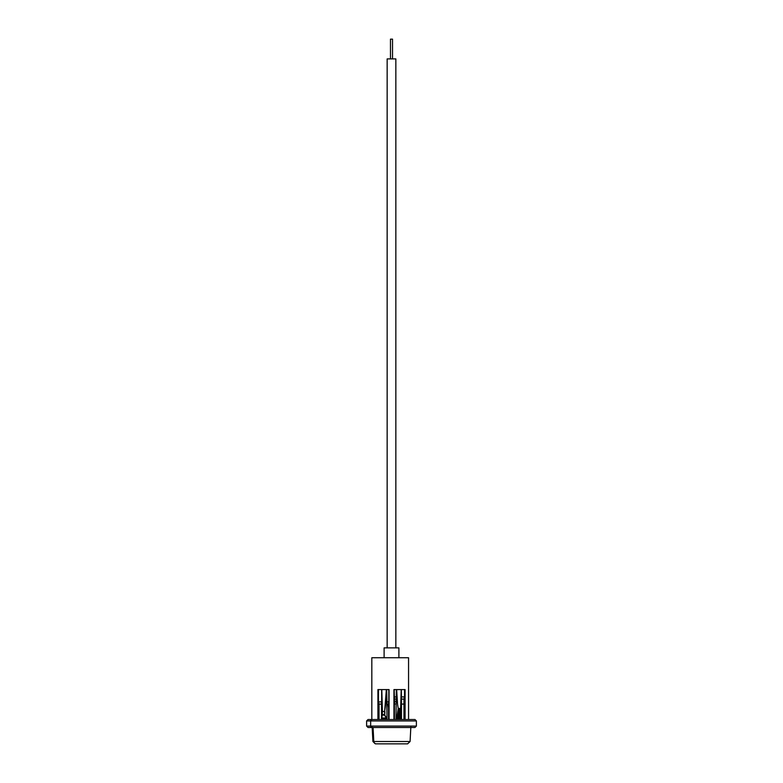 <?xml version="1.0" encoding="UTF-8"?>
<svg xmlns="http://www.w3.org/2000/svg" width="783" height="783" viewBox="0 0 783 783"><rect width="100%" height="100%" fill="white"/><g stroke="black" fill="none" stroke-linecap="round" stroke-linejoin="round"><path stroke-width="1.17" d="M398.89 657.74L398.89 647.864L384.11 647.864L384.11 657.74L384.11 647.864L398.89 647.864L398.89 657.74M401.473 699.111L401.336 689.578L401.473 699.111L403.95 699.111L403.95 719.518L403.95 699.111L404.517 696.919L403.95 699.111L401.473 699.111L401.473 718.647L401.473 699.111M401.209 689.578L400.622 709.232L401.473 718.647L400.622 708.439L398.224 708.439L397.549 704.123L396.658 689.578L405.085 689.578L405.085 719.518L405.085 689.578L401.209 689.578L400.622 708.439L398.224 708.439A32.632 8.544 90 0 1 396.658 689.578L401.209 689.578M404.517 689.578L404.517 696.919L401.336 696.919L404.517 696.919L404.517 689.578M396.325 689.578L395.992 718.647L396.844 718.08L398.224 708.439L398.224 709.232L400.622 709.232L398.087 709.232L398.087 709.78L400.71 709.78L397.999 709.78L397.999 710.338L400.71 710.338L397.921 710.338L397.921 710.886L400.769 710.886L397.833 710.886L397.833 711.444L400.769 711.444L397.754 711.444L397.754 711.992L400.798 711.992L397.666 711.992L397.666 712.55L400.857 712.55L397.588 712.55L397.588 713.098L400.857 713.098L397.5 713.098L397.5 713.656L400.916 713.656L397.421 713.656L397.421 714.204L400.916 714.204L397.333 714.204L397.333 714.762L400.945 714.762L397.255 714.762L397.255 715.31L401.013 715.31L397.167 715.31L397.167 715.868L401.013 715.868L397.089 715.868L397.089 716.416L401.043 716.416L397.01 716.416L397.01 716.974L401.102 716.974L396.922 716.974L396.922 717.522L401.102 717.522L396.844 717.522L396.844 718.08L401.131 718.08L395.992 718.647L401.473 718.647L395.992 718.647L396.325 689.578M394.407 699.111L394.182 689.578L394.182 696.919L396.325 696.919L394.182 696.919L394.407 699.111L395.992 699.111L394.407 699.111L394.407 719.518L394.407 699.111M393.947 689.578L393.947 719.518L393.947 689.578L396.658 689.578L393.947 689.578M371.827 657.74L408.56 657.74L408.56 719.518L408.56 657.74L371.827 657.74L371.827 719.753M389.053 689.578L389.053 719.518L389.053 689.578L386.342 689.578L384.629 711.414L384.776 715.163L387.008 718.647L387.008 704.093L388.593 704.093L388.593 719.518L388.818 701.901L388.593 704.093L387.008 704.093L386.675 689.578L387.008 718.647L386.068 718.021L381.898 718.021L382.427 711.414L381.791 689.578L389.053 689.578M377.915 689.578L386.342 689.578A39.659 10.394 -90 0 1 384.629 711.414L382.329 711.6L381.527 718.647L387.008 718.647L381.527 718.647L381.898 718.021L386.068 718.021L384.776 715.163L382.378 715.163L384.776 715.163L384.776 714.37L382.378 714.37L384.776 714.37L384.903 711.6L382.329 711.6L384.903 711.6L382.427 711.414L381.791 689.578L377.915 689.578L377.915 719.518L377.915 689.578M403.95 704.093L401.473 704.093L403.95 704.093M379.05 704.093L381.527 704.093L381.527 718.647L381.664 701.901L381.527 704.093L379.05 704.093L378.483 701.901L378.483 689.578L378.483 701.901L381.664 701.901L381.664 689.578L381.664 701.901L378.483 701.901L379.05 704.093L379.05 719.518L379.05 704.093M388.818 689.578L388.818 701.901L386.675 701.901L388.818 701.901L388.818 689.578M376.134 743.85L407.561 743.85L376.134 743.85A2.466 2.349 -90 0 1 373.785 741.511A2.466 2.349 90 0 0 376.134 743.85L375.478 743.85M409.969 741.511L373.785 741.511L410.086 741.511L407.62 743.85M373.08 727.495L373.785 741.511L373.08 727.495M372.14 726.869L372.914 741.511L373.785 741.511M392.528 58.901L392.528 39.15L390.472 39.15L390.472 58.901L390.472 39.15L392.528 39.15L392.528 58.901M395.846 647.864L395.846 58.901L387.154 58.901L387.154 647.864L387.154 58.901L395.846 58.901L395.846 647.864M411.144 719.518L368.039 719.518L414.961 719.518L416.39 720.937L370.662 720.937A1.419 1.194 -90 0 1 371.856 719.518A1.419 1.194 90 0 0 370.662 720.937L366.61 720.937L370.662 720.937L370.662 726.076L370.662 720.937L412.338 720.937M368.039 727.495L371.856 727.495L368.039 727.495L366.61 726.076L370.662 726.076L366.61 726.076L366.61 720.937L368.039 719.518M412.338 726.076L370.662 726.076L416.39 726.076L414.961 727.495L371.856 727.495A1.419 1.194 -90 0 1 370.662 726.076A1.419 1.194 90 0 0 371.856 727.495L411.144 727.495M395.992 701.323L394.407 701.323L395.992 701.323M394.407 704.328L394.407 707.812M410.86 726.869L410.086 741.511M372.914 741.511L375.38 743.85M416.39 726.076L416.39 720.937M388.593 707.812L388.104 704.338M400.26 719.518L400.26 718.647M382.74 719.518L382.74 718.647M394.378 701.519L394.896 704.338"/></g></svg>
